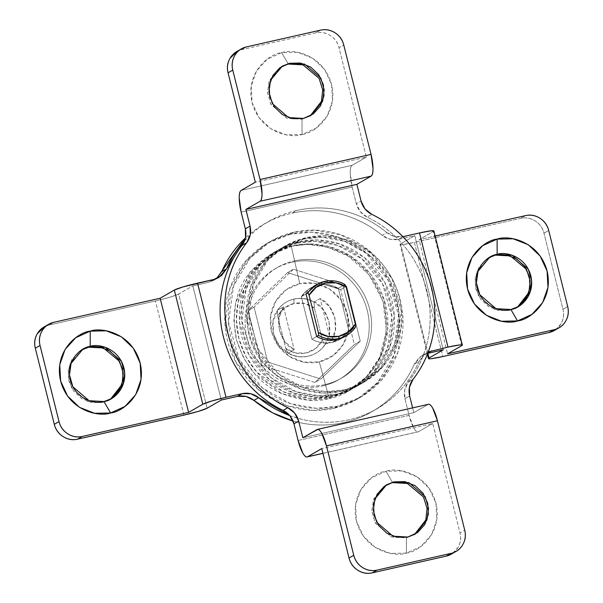 <?xml version="1.0" encoding="UTF-8"?>
<svg xmlns="http://www.w3.org/2000/svg" width="603" height="603" viewBox="0 0 603 603"><rect width="100%" height="100%" fill="white"/><g stroke="black" fill="none" stroke-linecap="round" stroke-linejoin="round"><path stroke-width="0.45" stroke-dasharray="3.02 2.26" d="M385.98 485.144L373.491 499.691L371.893 511.246L375.277 523.035L391.513 536.994L406.392 537.838L407.816 537.024L406.392 537.838L391.287 536.919L374.983 522.469L371.855 510.455L373.792 498.892L385.95 485.159M392.636 482.664L386.01 471.252C373.966 472.239 349.431 490.752 356.441 521.15C364.536 551.308 395.184 557.345 406.407 553.064L406.392 537.838L406.407 553.064L390.412 553.396L375.3 547.449L363.375 536.127L356.441 521.15L355.566 504.817L360.88 489.591L371.569 477.81L386.01 471.252L402.005 470.92L417.118 476.875L429.05 488.196L435.977 503.166L436.851 519.507L431.544 534.725L420.849 546.514L406.407 553.064C418.452 552.077 442.986 533.565 435.977 503.166C427.889 473.008 397.234 466.978 386.01 471.252L392.636 482.664M310.048 115.98L302.028 119.251L310.108 115.942M302.028 119.251L302.043 134.477C314.088 133.489 338.615 114.977 331.612 84.571C323.517 54.413 292.862 48.383 281.646 52.657L288.272 64.069L281.646 52.657L297.641 52.333L312.753 58.28L324.678 69.601L331.612 84.571L332.487 100.912L327.173 116.13L316.485 127.919L302.043 134.477L286.048 134.801L270.935 128.854L259.004 117.532L252.077 102.563L251.202 86.221L256.509 71.003L267.204 59.215L281.646 52.657C269.601 53.644 245.067 72.164 252.077 102.563C260.164 132.72 290.819 138.75 302.043 134.477L302.028 119.251L286.922 118.324L270.619 103.882L267.483 91.86L269.428 80.297L281.586 66.571L269.126 81.103L267.528 92.651L270.905 104.447L287.149 118.399L302.028 119.251M346.273 335.637L353.652 328.13L343.047 285.588L338.321 288.309L348.926 330.859C344.871 336.896 339.308 340.71 332.238 342.308A29.509 28.349 60 0 1 311.932 339.225C318.407 342.881 325.175 343.906 332.238 342.308L336.964 339.579L332.238 342.308A29.509 28.349 60 0 1 311.932 339.225L301.327 296.676C305.382 290.646 310.944 286.824 318.007 285.227C325.077 283.629 331.846 284.654 338.321 288.309L324.663 284.548L310.379 288.211L301.327 296.676L311.932 339.225L301.327 296.676L311.932 339.225L316.658 336.497L311.932 339.225C318.422 342.775 325.19 343.808 332.238 342.308L336.964 339.579L332.238 342.308L339.873 339.323L348.926 330.859C344.871 336.896 339.308 340.71 332.238 342.308A29.509 28.349 60 0 0 339.888 339.316A29.509 28.349 60 0 0 348.926 330.859L353.652 328.13L343.047 285.588C336.572 281.933 329.803 280.9 322.733 282.498L316.545 284.654M452.627 553.381L457.941 547.584C460.624 543.054 461.31 538.162 459.999 532.909L432.72 423.502L321.746 448.602L432.72 423.502L459.999 532.909L464.725 530.18L459.999 532.909A19.673 18.897 60 0 1 451.594 553.976M236.459 51.752A19.673 18.897 60 0 1 241.803 49.612L246.529 46.883L241.803 49.612L315.791 32.879A19.673 18.897 60 0 1 339.029 47.72L343.755 44.991L339.029 47.72L366.307 157.127L255.325 182.227L366.307 157.127L339.029 47.72C337.718 42.466 334.793 38.388 330.256 35.494C325.718 32.592 320.894 31.718 315.791 32.879L241.803 49.612L237.77 50.991M352.152 187.058L241.17 212.158L352.152 187.058L356.313 203.731L352.152 187.058L350.185 172.805C350.177 168.554 350.825 166.059 352.129 165.305L366.307 157.127L352.129 165.305A19.673 5.231 -102.7 0 0 352.152 187.058M298.101 440.476L409.075 415.377L404.922 398.704L404.711 389.93L408.299 382.091C418.173 369.383 424.738 355.016 427.994 338.976C431.251 322.944 430.874 306.874 426.856 290.759C422.839 274.644 415.588 260.127 405.11 247.2C394.633 234.273 381.985 224.248 367.167 217.125L360.262 211.653L356.313 203.731L361.039 201.01L356.313 203.731C357.978 209.821 361.596 214.284 367.167 217.125L371.885 214.397L367.167 217.125A108.193 103.95 60 0 1 408.299 382.091C404.666 387.013 403.535 392.553 404.922 398.704L409.075 415.377L413.816 428.032C415.663 431.22 417.246 432.434 418.55 431.68L432.72 423.502L418.55 431.68L322.914 453.305L418.55 431.68A19.673 5.231 -102.7 0 1 418.105 431.846A19.673 5.231 -102.7 0 1 409.075 415.377L298.101 440.476M413.801 412.656L302.827 437.755L413.801 412.656L412.618 407.884L413.801 412.656L427.979 404.477L413.801 412.656M428.273 404.342L316.997 429.577M409.648 395.975L404.922 398.704L409.648 395.975M315.791 32.879L320.517 30.15L315.791 32.879M241.155 190.405L352.129 165.305L241.155 190.405M428.424 404.304A19.673 5.231 -102.7 0 0 427.979 404.477L317.841 429.389M413.017 379.37L408.299 382.091L413.017 379.37M301.327 296.676L306.053 293.955L301.327 296.676C305.382 290.646 310.944 286.824 318.007 285.227A29.509 28.349 60 0 0 310.651 288.053A29.509 28.349 60 0 0 301.327 296.676M315.105 285.483L322.733 282.498A29.509 28.349 60 0 1 343.047 285.588L338.321 288.309L348.926 330.859L353.652 328.13L344.599 336.602M414.412 534.575L406.392 537.838L414.472 534.537M314.397 308.043A25.575 24.572 60 0 0 293.917 303.482L293.91 299.133A29.509 28.349 -120 0 1 313.99 302.088L314.397 308.043L313.99 302.088A29.509 28.349 60 0 0 293.91 299.133L294.143 298.998A29.509 28.349 -120 0 1 314.223 301.952L320.133 298.545C334.559 304.583 340.861 329.856 330.821 341.426L324.919 344.841C334.951 333.263 328.65 307.99 314.223 301.952A29.509 28.349 60 0 0 294.143 298.998A29.509 28.349 60 0 0 277.599 310.236C267.566 321.806 273.868 347.079 288.294 353.117L294.196 349.71C279.769 343.672 273.468 318.399 283.508 306.829L277.599 310.236L273.046 321.489L273.513 333.813L278.918 345.022L288.294 353.117A29.509 28.349 60 0 0 308.374 356.079A29.509 28.349 60 0 0 324.919 344.841L329.472 333.587L329.004 321.263L323.6 310.055L314.223 301.952L320.133 298.545L329.509 306.648L334.914 317.856L335.374 330.18L330.821 341.426L320.133 298.545L330.821 341.426L324.919 344.841A29.509 28.349 -120 0 1 315.738 353.245A29.509 28.349 -120 0 1 308.374 356.079A29.509 28.349 -120 0 1 288.294 353.117L288.061 353.252A29.509 28.349 60 0 0 308.141 356.215A29.509 28.349 60 0 0 315.512 353.381A29.509 28.349 60 0 0 324.685 344.969L322.394 340.107L314.397 308.043L322.394 340.107L315.768 348.391L306.249 352.951L295.591 352.951L285.769 348.391L288.061 353.252L294.196 349.71L284.82 341.615L279.423 330.406L278.955 318.083L283.508 306.829L294.196 349.71L283.508 306.829L277.599 310.236A29.509 28.349 -120 0 1 286.493 301.99A29.509 28.349 -120 0 1 294.143 298.998L293.91 299.133A29.509 28.349 60 0 0 286.267 302.126A29.509 28.349 60 0 0 277.372 310.372L277.772 316.326L285.769 348.391L277.772 316.326L284.397 308.043L293.917 303.482L304.568 303.482L314.397 308.043M291.746 262.29A63.933 61.423 60 0 0 269.556 272.466A63.933 61.423 60 0 0 251.315 349.74A63.933 61.423 60 0 0 322.582 385.965C314.615 387.767 306.55 387.933 298.402 386.463C290.254 384.993 282.641 381.993 275.563 377.47C268.478 372.948 262.463 367.242 257.526 360.353C252.589 353.471 249.099 345.926 247.049 337.725C245.006 329.524 244.562 321.293 245.73 313.025C246.891 304.764 249.567 297.091 253.757 290.02C257.948 282.943 263.338 277.003 269.918 272.202C276.498 267.4 283.779 264.099 291.746 262.29C299.721 260.488 307.779 260.323 315.927 261.792C324.075 263.27 331.688 266.27 338.773 270.792C345.851 275.315 351.866 281.021 356.803 287.902C361.74 294.792 365.237 302.337 367.28 310.53C369.322 318.731 369.767 326.969 368.606 335.23C367.446 343.499 364.762 351.165 360.571 358.242C356.381 365.312 350.999 371.252 344.411 376.053C337.831 380.862 330.557 384.164 322.582 385.965A63.933 61.423 60 0 0 344.773 375.79A63.933 61.423 60 0 0 363.021 298.523A63.933 61.423 60 0 0 291.746 262.29M324.949 384.601A63.933 61.423 -120 0 1 253.675 348.376A63.933 61.423 -120 0 1 271.923 271.101A63.933 61.423 -120 0 1 294.113 260.926C286.139 262.735 278.865 266.036 272.277 270.837C265.697 275.646 260.308 281.578 256.117 288.656C251.926 295.726 249.25 303.399 248.089 311.661C246.929 319.929 247.366 328.16 249.416 336.361C251.459 344.562 254.948 352.107 259.893 358.989C264.83 365.878 270.837 371.584 277.923 376.106C285.008 380.629 292.621 383.629 300.769 385.098C308.917 386.576 316.974 386.41 324.949 384.601C332.916 382.799 340.198 379.498 346.778 374.697C353.358 369.888 358.747 363.948 362.938 356.878C367.129 349.808 369.805 342.135 370.966 333.866C372.126 325.605 371.689 317.374 369.639 309.173C367.596 300.972 364.106 293.427 359.169 286.538C354.225 279.656 348.217 273.95 341.132 269.428C334.047 264.905 326.434 261.906 318.286 260.436C310.138 258.958 302.08 259.124 294.113 260.926A63.933 61.423 -120 0 1 365.38 297.158A63.933 61.423 -120 0 1 347.14 374.433A63.933 61.423 -120 0 1 324.949 384.601M299.774 283.659A40.431 38.848 60 0 0 271.508 331.364A40.431 38.848 60 0 0 319.281 361.875L329.223 398.462C316.613 402.382 300.55 400.656 281.036 393.277C259.787 384.126 244.863 366.059 236.263 339.09C231.213 311.314 236.014 288.784 250.675 271.508C264.627 256.554 278.156 248.135 291.272 246.243L299.774 283.659L291.272 246.243L270.204 254.617L249.823 272.586L235.728 302.631L233.881 321.135L236.557 340.228L243.687 358.205L254.443 373.559L281.458 393.473L307.929 400.113L329.223 398.462L330.957 396.782L309.836 398.417L283.568 391.829L256.765 372.074L246.092 356.833L239.014 338.999L236.361 320.057L238.193 301.704L252.175 271.885L272.405 254.059L293.307 245.753C283.568 247.954 274.682 251.986 266.647 257.85C258.604 263.722 252.031 270.973 246.913 279.611C241.795 288.249 238.524 297.611 237.107 307.703C235.69 317.804 236.225 327.851 238.72 337.868C241.223 347.878 245.481 357.097 251.519 365.501C257.549 373.913 264.89 380.877 273.536 386.402C282.189 391.927 291.483 395.583 301.432 397.385C311.382 399.178 321.226 398.982 330.957 396.782C340.695 394.573 349.582 390.54 357.617 384.676C365.659 378.812 372.232 371.561 377.35 362.923C382.468 354.285 385.739 344.916 387.156 334.823C388.573 324.731 388.038 314.676 385.543 304.658C383.041 294.648 378.782 285.438 372.744 277.026C366.714 268.621 359.373 261.649 350.727 256.124C342.074 250.607 332.781 246.944 322.831 245.142C312.882 243.348 303.038 243.552 293.307 245.753L309.309 243.944L328.725 246.454L350.245 255.823L370.423 273.95L384.239 300.023L387.721 329.487L380.885 356.2L367.302 376.189L348.662 390.262L330.957 396.782L329.223 398.462L347.064 391.89L365.855 377.712L379.543 357.564L386.433 330.632L382.92 300.95L368.998 274.659L348.655 256.396L326.977 246.951L307.402 244.426L291.272 246.243C303.874 242.323 319.937 244.049 339.459 251.428C360.707 260.579 375.631 278.646 384.232 305.615C389.282 333.391 384.48 355.921 369.82 373.197C355.868 388.144 342.338 396.563 329.223 398.462L319.281 361.875A40.431 38.848 60 0 0 347.547 314.171A40.431 38.848 60 0 0 299.774 283.659L315.067 283.35L329.517 289.033L340.921 299.857L347.547 314.171L348.383 329.788L343.303 344.336L333.082 355.604L319.281 361.875L303.987 362.184L289.538 356.501L278.134 345.677L271.508 331.364L270.672 315.746L275.752 301.191L285.973 289.93L299.774 283.659M290.427 234.213L267.159 243.311L246.408 260.255L230.022 287.955L224.987 324.399L235.645 361.604L258.951 390.058L286.885 405.646L312.776 410.357L333.836 408.314L337.379 406.271L316.319 408.314L290.427 403.603L262.501 388.008L239.187 359.561L228.529 322.356L233.565 285.912L249.959 258.212L270.702 241.268L293.97 232.17L290.427 234.213L293.97 232.17C282.747 234.71 272.503 239.361 263.24 246.122C253.976 252.883 246.393 261.242 240.491 271.199C234.59 281.156 230.821 291.958 229.193 303.588C227.557 315.226 228.175 326.818 231.055 338.358C233.934 349.906 238.848 360.519 245.798 370.212C252.755 379.905 261.212 387.94 271.184 394.309C281.156 400.671 291.875 404.892 303.347 406.965C314.811 409.038 326.155 408.804 337.379 406.271C348.602 403.731 358.845 399.08 368.109 392.319C377.372 385.558 384.963 377.199 390.857 367.242C396.759 357.285 400.528 346.484 402.163 334.846C403.799 323.216 403.173 311.623 400.294 300.083C397.422 288.536 392.5 277.915 385.551 268.222C378.594 258.529 370.136 250.501 360.164 244.132C350.192 237.763 339.474 233.549 328.009 231.477C316.537 229.404 305.193 229.637 293.97 232.17L315.03 230.127L340.921 234.838L368.855 250.426L392.161 278.88L402.827 316.085L397.792 352.529L381.398 380.229L360.647 397.173L337.379 406.271L333.836 408.314L357.104 399.216L377.855 382.272L394.241 354.572L399.276 318.128L388.618 280.923L365.312 252.476L337.379 236.881L311.487 232.17L290.427 234.213C301.651 231.68 312.995 231.446 324.467 233.519C335.931 235.592 346.65 239.813 356.622 246.175C366.594 252.544 375.051 260.579 382.008 270.272C388.958 279.965 393.872 290.578 396.751 302.126C399.631 313.666 400.256 325.258 398.621 336.896C396.985 348.526 393.216 359.328 387.314 369.285C381.413 379.242 373.83 387.601 364.566 394.362C355.303 401.123 345.059 405.774 333.836 408.314C322.613 410.854 311.269 411.08 299.797 409.007C288.332 406.942 277.614 402.721 267.642 396.352C257.669 389.983 249.212 381.955 242.255 372.262C235.306 362.569 230.384 351.948 227.512 340.401C224.633 328.861 224.007 317.268 225.643 305.638C227.278 294 231.047 283.206 236.949 273.249C242.851 263.292 250.433 254.926 259.697 248.165C268.961 241.404 279.204 236.753 290.427 234.213M348.926 330.859L355.544 327.037L348.926 330.859L338.321 288.309C331.846 284.654 325.077 283.629 318.007 285.227A29.509 28.349 60 0 1 338.321 288.309L344.931 284.495L338.321 288.309L348.926 330.859M296.699 243.115L276.355 251.067L258.212 265.878L243.883 290.096L239.481 321.964L248.805 354.489L269.179 379.362L293.601 392.998L316.243 397.113L334.65 395.327L337.017 393.963L318.603 395.756L295.96 391.633L271.546 378.006L251.165 353.124L241.841 320.6L246.243 288.731L260.579 264.513L278.714 249.702L299.065 241.75L296.699 243.115L299.065 241.75C308.872 239.527 318.791 239.323 328.823 241.14C338.848 242.949 348.217 246.642 356.938 252.205C365.652 257.775 373.053 264.8 379.129 273.272C385.211 281.744 389.508 291.03 392.025 301.123C394.543 311.216 395.086 321.346 393.653 331.522C392.221 341.697 388.927 351.134 383.772 359.84C378.616 368.546 371.983 375.857 363.88 381.767C355.778 387.676 346.823 391.746 337.017 393.963C327.203 396.186 317.284 396.39 307.259 394.573C297.226 392.764 287.857 389.071 279.136 383.508C270.423 377.938 263.021 370.92 256.946 362.441C250.863 353.969 246.567 344.682 244.049 334.59C241.532 324.497 240.989 314.367 242.421 304.191C243.853 294.015 247.147 284.578 252.303 275.873C257.458 267.167 264.091 259.855 272.194 253.946C280.297 248.037 289.252 243.966 299.065 241.75L317.472 239.964L340.115 244.079L364.529 257.715L384.91 282.588L394.234 315.113L389.832 346.981L375.496 371.199L357.36 386.01L334.65 395.327L354.994 387.375L373.136 372.564L387.465 348.346L391.867 316.477L382.551 283.953L362.169 259.071L337.748 245.444L315.113 241.321L296.699 243.115C306.512 240.891 316.432 240.687 326.457 242.504C336.482 244.313 345.858 248.006 354.572 253.569C363.292 259.139 370.687 266.157 376.769 274.636C382.845 283.109 387.149 292.395 389.659 302.487C392.176 312.58 392.719 322.711 391.294 332.886C389.862 343.062 386.568 352.499 381.413 361.205C376.249 369.91 369.624 377.214 361.521 383.131C353.418 389.041 344.464 393.111 334.65 395.327C324.836 397.543 314.917 397.746 304.892 395.937C294.867 394.128 285.49 390.435 276.777 384.872C268.056 379.302 260.662 372.277 254.579 363.805C248.504 355.333 244.207 346.047 241.69 335.954C239.172 325.861 238.63 315.731 240.062 305.555C241.486 295.38 244.78 285.943 249.944 277.237C255.099 268.531 261.732 261.22 269.827 255.31C277.93 249.401 286.885 245.331 296.699 243.115M303.784 239.022L283.44 246.974L265.305 261.792L250.969 286.01L246.567 317.871L255.891 350.403L276.272 375.277L300.686 388.905L323.329 393.028L341.735 391.241L344.102 389.877L325.688 391.664L303.053 387.541L278.631 373.913L258.257 349.039L248.933 316.507L253.335 284.646L267.664 260.428L285.807 245.609L306.151 237.657L303.784 239.022C293.978 241.245 285.023 245.308 276.92 251.217C268.817 257.134 262.184 264.438 257.029 273.144C251.873 281.85 248.579 291.294 247.147 301.462C245.715 311.638 246.258 321.776 248.775 331.869C251.293 341.954 255.589 351.24 261.672 359.72C267.747 368.192 275.149 375.209 283.862 380.779C292.583 386.35 301.952 390.035 311.977 391.852C322.01 393.661 331.929 393.458 341.735 391.241C351.549 389.018 360.504 384.955 368.606 379.038C376.709 373.129 383.342 365.817 388.498 357.112C393.653 348.406 396.947 338.969 398.379 328.793C399.812 318.625 399.269 308.487 396.751 298.395C394.234 288.302 389.937 279.023 383.855 270.543C377.779 262.071 370.378 255.046 361.664 249.484C352.943 243.914 343.574 240.228 333.542 238.411C323.517 236.602 313.598 236.806 303.784 239.022L306.151 237.657C315.964 235.441 325.884 235.238 335.909 237.047C345.934 238.863 355.31 242.549 364.024 248.119C372.744 253.69 380.139 260.707 386.221 269.179C392.297 277.659 396.593 286.938 399.111 297.03C401.628 307.123 402.171 317.261 400.739 327.429C399.314 337.605 396.02 347.049 390.857 355.747C385.701 364.453 379.068 371.765 370.973 377.682C362.87 383.591 353.916 387.654 344.102 389.877C334.288 392.093 324.369 392.297 314.344 390.488C304.319 388.671 294.942 384.985 286.229 379.415C277.508 373.852 270.114 366.828 264.031 358.355C257.956 349.876 253.652 340.597 251.142 330.504C248.624 320.412 248.082 310.274 249.506 300.106C250.938 289.93 254.232 280.493 259.388 271.787C264.551 263.081 271.177 255.77 279.279 249.861C287.382 243.944 296.337 239.881 306.151 237.657L324.557 235.871L347.2 239.994L371.621 253.622L391.995 278.496L401.319 311.027L396.917 342.888L382.588 367.106L364.446 381.925L341.735 391.241L362.086 383.282L380.222 368.471L394.558 344.253L398.96 312.384L389.636 279.86L369.255 254.986L344.841 241.358L322.198 237.235L303.784 239.022M112.294 397.95L102.555 402.367L110.628 399.065M519.221 305.909L509.482 310.334L517.555 307.033M555.582 329.766L560.888 323.969C563.579 319.439 564.265 314.547 562.953 309.294L543.981 233.188C542.67 227.926 539.745 223.856 535.208 220.954C530.67 218.06 525.846 217.186 520.736 218.339L525.462 215.618L520.736 218.339L414.382 242.398L402.683 244.554C400 244.841 399.307 244.607 400.611 243.853L414.789 235.675L443.25 349.838L414.789 235.675L398.575 239.338L389.983 239.248L382.166 235.321A108.193 103.95 60 0 0 291.942 213.206L296.668 210.485A108.193 103.95 -120 0 1 386.892 232.592L382.166 235.321C369.36 224.798 355.039 217.6 339.203 213.718C323.359 209.836 307.613 209.663 291.942 213.206C276.28 216.748 262.29 223.645 249.974 233.896L245.481 237.861M254.074 307.123L267.77 362.049L320.856 379.053L360.255 341.132L346.559 286.206L293.473 269.202L254.074 307.123L267.77 362.049L320.856 379.053L314.954 382.46L261.868 365.456L267.77 362.049L261.868 365.456L248.172 310.53L254.074 307.123L248.172 310.53L287.563 272.609L293.473 269.202L254.074 307.123M216.673 278.45L209.037 282.212L192.824 285.875L221.293 400.038L192.824 285.875L178.654 294.053L169.895 297.211L155.431 300.965L49.077 325.017L53.795 322.296L49.077 325.017L45.037 326.404M289.779 415.633A108.193 103.95 -120 0 0 348.858 419.778A108.193 103.95 -120 0 0 375.179 409.776A108.193 103.95 -120 0 0 419.01 361.393L426.675 352.763L424.128 354.541L419.01 361.393L414.284 364.122A108.193 103.95 60 0 1 370.453 412.505A108.193 103.95 60 0 1 344.132 422.507A108.193 103.95 60 0 1 293.013 420.969L296.872 421.994C312.716 425.876 328.469 426.05 344.132 422.507C359.795 418.964 373.785 412.068 386.101 401.817C398.417 391.566 407.809 379.001 414.284 364.122L419.409 357.262L427.753 353.343L421.949 355.491L414.284 364.122L419.01 361.393C412.535 376.272 403.143 388.837 390.827 399.088C378.511 409.339 364.521 416.236 348.858 419.778C333.188 423.321 317.442 423.155 301.598 419.273L289.809 415.663M244.577 240.831L254.7 231.175C267.016 220.924 281.006 214.027 296.668 210.485C312.339 206.942 328.085 207.108 343.929 210.99C359.765 214.872 374.086 222.077 386.892 232.592L394.709 236.527L403.301 236.617C397.317 237.816 391.844 236.474 386.892 232.592L382.166 235.321C387.118 239.203 392.591 240.537 398.575 239.338L403.301 236.617L398.575 239.338L414.789 235.675L400.611 243.853A19.673 1.56 166 0 0 400.03 244.449A19.673 1.56 166 0 0 414.382 242.398L442.843 356.554L414.382 242.398L520.736 218.339A19.673 18.897 60 0 1 543.981 233.188L562.953 309.294L567.679 306.565L562.953 309.294A19.673 18.897 60 0 1 554.549 330.361M218.851 277.493L214.125 280.222L209.037 282.212L213.764 279.483L209.037 282.212L192.824 285.875L178.654 294.053L207.115 408.216L178.654 294.053A19.673 1.56 166 0 1 155.431 300.965L49.077 325.017A19.673 18.897 60 0 0 43.725 327.158M433.896 231.009L419.108 239.67L435.147 236.044L419.108 239.67L447.569 353.833L419.108 239.67L433.286 231.492A19.673 1.56 166 0 0 433.866 230.896M183.892 415.128L155.431 300.965L183.892 415.128M427.904 353.305L400.611 243.853L427.904 353.305M489.063 257.639L476.574 272.187L474.983 283.734L478.36 295.53L494.596 309.49L509.482 310.334L498.689 310.553L488.498 306.543L480.455 298.907L475.782 288.807L475.187 277.787L478.774 267.521L485.98 259.576L495.719 255.152L506.512 254.933M548.7 230.459L543.981 233.188L548.7 230.459M461.747 345.655L433.286 231.492L461.747 345.655M82.136 349.68L69.647 364.227L68.056 375.775L71.433 387.563L87.669 401.523L102.555 402.367L91.769 402.593L81.571 398.575L73.528 390.94L68.855 380.847L68.267 369.827L71.847 359.561L79.053 351.609L88.799 347.192M244.554 240.899A108.193 103.95 -120 0 1 268.471 221.55A108.193 103.95 -120 0 1 296.668 210.485L291.942 213.206A108.193 103.95 60 0 0 263.745 224.271A108.193 103.95 60 0 0 245.481 237.876M214.125 280.222L216.387 278.684M293.473 269.202L287.563 272.609L340.65 289.613L346.559 286.206L293.473 269.202M346.559 286.206L340.65 289.613L354.345 344.539L360.255 341.132L346.559 286.206M360.255 341.132L354.345 344.539L314.954 382.46L320.856 379.053L360.255 341.132M314.954 382.46L261.868 365.456L248.172 310.53L287.563 272.609L340.65 289.613L354.345 344.539L314.954 382.46M293.91 299.133L293.917 303.482A25.575 24.572 60 0 0 277.772 316.326L277.372 310.372A29.509 28.349 -120 0 1 293.91 299.133M322.394 340.107L324.685 344.969A29.509 28.349 -120 0 1 308.141 356.215A29.509 28.349 -120 0 1 288.061 353.252L285.769 348.391A25.575 24.572 60 0 0 306.249 352.951A25.575 24.572 60 0 0 322.394 340.107M386.681 484.729L385.264 485.543M310.824 115.55L309.407 116.364M418.143 431.838L322.937 453.373M241.441 48.873L240.152 49.619M455.009 552.009L456.056 551.398M313.432 286.448L310.379 288.211L313.432 286.448M339.873 339.323L343.16 337.431L339.873 339.323M282.317 66.134L280.892 66.956M415.188 534.137L413.771 534.959M275.217 268.757L277.576 267.393M292.199 246.009L290.156 246.506M267.159 243.311L270.702 241.268M276.355 251.067L278.714 249.702M283.44 246.974L285.807 245.609M111.344 398.666L109.927 399.488M518.271 306.633L516.854 307.447M427.399 354.247L400.023 244.426M376.83 408.842L372.104 411.57M263.971 224.143L268.697 221.414M47.418 325.032L48.715 324.286M421.949 355.491L426.675 352.763M559.011 327.791L557.963 328.394M489.764 257.217L488.347 258.039M82.837 349.258L81.42 350.072M362.086 383.282L364.446 381.925M354.994 387.375L357.36 386.01M357.104 399.216L360.647 397.173M367.302 376.189L365.855 377.712M339.112 379.506L341.479 378.141"/><path stroke-width="0.9" d="M385.95 485.159L394.053 481.842L408.94 482.686L425.175 496.646L428.552 508.442L426.962 519.99L415.188 534.137L407.816 537.024L417.555 532.6L424.761 524.655L428.349 514.389L427.753 503.369L423.08 493.269L415.037 485.634L404.839 481.624L394.053 481.842L384.315 486.267L377.109 494.211L373.521 504.477L374.116 515.497L378.79 525.597L386.832 533.233L397.023 537.243L407.816 537.024L392.93 536.18L376.694 522.221L373.31 510.424L374.908 498.877L386.681 484.729L394.053 481.842L385.98 485.144M310.108 115.942L321.459 101.379L322.703 89.862L319.085 78.307L302.925 64.838L288.272 64.069L289.689 63.255L304.568 64.099L320.811 78.058L324.188 89.847L322.59 101.394L310.824 115.55L303.445 118.429L313.183 114.012L320.397 106.06L323.977 95.794L323.389 84.774L318.716 74.682L310.666 67.046L300.475 63.029L289.689 63.255L279.95 67.672L272.737 75.624L269.157 85.89L269.745 96.91L274.418 107.002L282.468 114.638L292.659 118.648L303.445 118.429L288.566 117.585L272.33 103.626L268.946 91.837L270.543 80.282L282.317 66.134L289.689 63.255L288.272 64.069L302.94 64.845L319.108 78.352L322.711 89.93L321.437 101.455L310.048 115.98M346.506 335.494A29.509 28.349 -120 0 1 338.856 338.494A29.509 28.349 -120 0 1 318.55 335.404L318.361 332.502L309.068 295.221L307.937 292.862A29.509 28.349 -120 0 1 317.268 284.239A29.509 28.349 -120 0 1 324.625 281.413A29.509 28.349 -120 0 1 344.931 284.495L346.062 286.855L355.355 324.135L355.544 327.037L355.355 324.135A27.542 26.457 -120 0 1 338.856 336.316L338.856 338.494A29.509 28.349 60 0 0 355.544 327.037A29.509 28.349 -120 0 1 346.506 335.494L343.16 337.431L336.964 339.579C329.916 341.079 323.14 340.047 316.658 336.497C323.133 340.152 329.901 341.177 336.964 339.579L346.273 335.637M237.77 50.991L230.112 58.144C227.429 62.674 226.743 67.566 228.047 72.82L255.325 182.227L241.155 190.405C239.851 191.159 239.195 193.653 239.203 197.905L241.17 212.158L245.331 228.831L245.534 237.605L241.954 245.444C232.08 258.152 225.514 272.518 222.258 288.558C218.995 304.59 219.379 320.66 223.396 336.776C227.414 352.891 234.657 367.408 245.142 380.335C255.619 393.262 268.267 403.294 283.086 410.417L289.99 415.882L293.94 423.803L298.101 440.476L302.834 453.132C304.688 456.32 306.264 457.534 307.568 456.78L321.746 448.602L349.024 558.009C350.328 563.262 353.252 567.34 357.79 570.234C362.328 573.136 367.152 574.003 372.262 572.85L446.25 556.117L452.627 553.381M317.841 429.389L302.827 437.755L298.666 421.075L293.94 423.803L298.101 440.476A19.673 5.231 77.3 0 0 307.123 456.946A19.673 5.231 77.3 0 0 307.568 456.78L322.914 453.305L307.568 456.78L321.746 448.602L349.024 558.009L353.75 555.28L326.472 445.873L437.446 420.773L464.725 530.18C466.036 535.434 465.35 540.326 462.659 544.856C459.976 549.393 456.079 552.235 450.976 553.388L376.988 570.121C371.878 571.282 367.054 570.408 362.516 567.506C357.978 564.612 355.054 560.534 353.75 555.28L326.472 445.873L321.731 433.218C319.884 430.037 318.301 428.823 316.997 429.577L302.827 437.755L298.666 421.075L294.709 413.153L287.812 407.688C272.993 400.565 260.345 390.54 249.868 377.614C239.383 364.687 232.14 350.162 228.122 334.054C224.105 317.939 223.721 301.862 226.984 285.83C230.24 269.797 236.806 255.423 246.68 242.715L250.26 234.876L250.057 226.11L245.896 209.429L356.878 184.33L361.039 201.01L364.988 208.924L371.885 214.397C386.704 221.52 399.359 231.544 409.836 244.471C420.314 257.398 427.565 271.915 431.582 288.03C435.6 304.146 435.977 320.216 432.72 336.255C429.464 352.288 422.891 366.662 413.017 379.37L409.437 387.209L409.648 395.975L412.618 407.884L409.648 395.975C408.261 389.824 409.392 384.292 413.017 379.37A108.193 103.95 -120 0 0 371.885 214.397C366.322 211.555 362.704 207.093 361.039 201.01L356.878 184.33L371.049 176.151C372.36 175.398 373.008 172.895 373.001 168.652L371.033 154.398L260.051 179.498L232.773 70.091C231.469 64.838 232.155 59.946 234.838 55.416C237.522 50.886 241.419 48.036 246.529 46.883L320.517 30.15C325.62 28.997 330.444 29.864 334.982 32.766C339.519 35.66 342.444 39.738 343.755 44.991L371.033 154.398L343.755 44.991A19.673 18.897 -120 0 0 320.517 30.15L246.529 46.883A19.673 18.897 -120 0 0 241.185 49.024A19.673 18.897 -120 0 0 232.773 70.091L228.047 72.82L255.325 182.227L241.155 190.405A19.673 5.231 77.3 0 0 241.17 212.158L245.331 228.831L250.057 226.11L245.896 209.429L260.074 201.251C261.378 200.498 262.026 198.003 262.026 193.751L260.051 179.498L232.773 70.091L228.047 72.82A19.673 18.897 60 0 1 236.459 51.752M316.545 284.654L306.053 293.955L316.658 336.497L318.55 335.404L316.658 336.497L306.053 293.955L315.105 285.483L313.432 286.448L316.997 284.39M451.594 553.976A19.673 18.897 60 0 1 446.25 556.117L450.976 553.388L446.25 556.117L372.262 572.85L376.988 570.121L450.976 553.388A19.673 18.897 -120 0 0 456.32 551.248A19.673 18.897 -120 0 0 464.725 530.18L437.446 420.773L432.713 408.118C430.859 404.937 429.283 403.724 427.979 404.477M316.997 429.577A19.673 5.231 77.3 0 1 317.442 429.404A19.673 5.231 77.3 0 1 326.472 445.873L437.446 420.773A19.673 5.231 -102.7 0 0 428.424 404.304M356.878 184.33L245.896 209.429L260.074 201.251L371.049 176.151L356.878 184.33M371.049 176.151A19.673 5.231 -102.7 0 0 371.033 154.398L260.051 179.498A19.673 5.231 77.3 0 1 260.074 201.251L371.049 176.151M287.812 407.688A108.193 103.95 -120 0 1 246.68 242.715L241.954 245.444A108.193 103.95 60 0 0 283.086 410.417L287.812 407.688C293.382 410.53 297 414.992 298.666 421.075L293.94 423.803C292.274 417.721 288.656 413.251 283.086 410.417L287.812 407.688M246.68 242.715L241.954 245.444C245.587 240.522 246.71 234.982 245.331 228.831L250.057 226.11C251.436 232.261 250.313 237.793 246.68 242.715M349.024 558.009A19.673 18.897 60 0 0 372.262 572.85L376.988 570.121A19.673 18.897 -120 0 1 353.75 555.28L349.024 558.009M281.586 66.571L288.272 64.069L281.609 66.556M414.472 534.537L425.824 519.974L427.075 508.45L423.449 496.902L407.289 483.433L392.636 482.664L407.311 483.433L423.479 496.947L427.075 508.517L425.801 520.042L414.412 534.575M338.856 338.494L336.964 339.579L338.856 338.494L338.856 336.316L348.368 331.967L355.355 324.135L346.062 286.855L336.12 282.852L325.575 283.041L316.055 287.39L309.068 295.221L318.361 332.502L328.303 336.504L338.856 336.316A27.542 26.457 -120 0 1 318.361 332.502L318.55 335.404A29.509 28.349 60 0 0 338.856 338.494M110.628 399.065L121.987 384.503L123.231 372.978L119.605 361.431L103.445 347.961L88.799 347.192L90.216 346.371L105.095 347.222L121.331 361.174L124.715 372.971L123.118 384.518L111.344 398.666L103.972 401.553C112.09 400.889 128.635 388.4 123.909 367.898C118.452 347.562 97.784 343.491 90.216 346.371L90.201 331.145C101.425 326.871 132.072 332.901 140.167 363.059C147.177 393.458 122.643 411.977 110.598 412.965L103.972 401.553L110.598 412.965L125.04 406.407L135.735 394.618L141.042 379.4L140.167 363.059L133.24 348.089L121.309 336.768L106.196 330.821L90.201 331.145L75.759 337.703L65.071 349.491L59.757 364.709L60.632 381.051L67.559 396.02L79.49 407.342L94.603 413.289L110.598 412.965C99.374 417.238 68.727 411.201 60.632 381.051C53.622 350.644 78.156 332.132 90.201 331.145L90.216 346.371C82.091 347.042 65.546 359.524 70.272 380.026C75.729 400.369 96.405 404.432 103.972 401.553L89.093 400.709L72.85 386.749L69.473 374.96L71.064 363.405L82.837 349.258L90.216 346.371L88.799 347.192L99.585 346.966L109.776 350.984L117.819 358.619L122.492 368.712L123.087 379.732L119.5 389.998L112.294 397.95M517.555 307.033L528.914 292.463L530.158 280.945L526.532 269.39L510.372 255.921L495.719 255.152L497.136 254.338L512.022 255.182L528.258 269.142L531.635 280.93L530.045 292.485L518.271 306.633L510.899 309.512C519.017 308.849 535.562 296.359 530.836 275.857C525.379 255.521 504.711 251.451 497.136 254.338L497.128 239.112C508.352 234.831 538.999 240.868 547.094 271.018C554.097 301.425 529.57 319.937 517.525 320.924L510.899 309.512L517.525 320.924L531.967 314.367L542.655 302.585L547.969 287.36L547.094 271.018L540.16 256.049L528.236 244.728L513.123 238.78L497.128 239.112L482.686 245.662L471.991 257.451L466.684 272.669L467.559 289.01L474.486 303.98L486.417 315.301L501.53 321.256L517.525 320.924C506.301 325.198 475.646 319.168 467.559 289.01C460.549 258.612 485.083 240.092 497.128 239.112L497.136 254.338C489.018 255.001 472.473 267.491 477.199 287.993C482.656 308.329 503.332 312.399 510.899 309.512L496.013 308.668L479.777 294.709L476.4 282.92L477.991 271.365L489.764 257.217L497.136 254.338L489.063 257.639M45.037 326.404L37.386 333.549C34.695 338.087 34.009 342.979 35.321 348.233L54.3 424.339L35.321 348.233L40.047 345.504L59.019 421.61L40.047 345.504C38.735 340.25 39.421 335.358 42.112 330.828C44.795 326.291 48.692 323.449 53.795 322.296L160.157 298.236L174.327 290.058L202.796 404.221L188.618 412.399L82.264 436.459C77.154 437.612 72.33 436.738 67.792 433.843C63.255 430.941 60.33 426.864 59.019 421.61L54.3 424.339C55.604 429.592 58.529 433.67 63.066 436.564C67.604 439.466 72.428 440.341 77.538 439.18L183.892 415.128A19.673 1.56 -14 0 0 207.115 408.216L221.293 400.038L237.499 396.375L246.092 396.465L253.908 400.392L272.503 412.784L293.013 420.977A108.193 103.95 60 0 1 253.908 400.392C248.956 396.518 243.484 395.176 237.499 396.375L221.293 400.038L207.115 408.216L198.357 411.367L183.892 415.128L77.538 439.18L82.264 436.459L188.618 412.399L202.796 404.221L211.555 401.07L226.012 397.309L197.55 283.154L213.764 279.483L221.391 275.722L226.517 268.87L244.577 240.831M427.037 353.501L443.25 349.838L427.037 353.501M245.481 237.861L216.673 278.45M462.335 345.074L433.874 230.919A19.673 1.56 166 0 0 419.507 232.946L402.932 236.693L419.507 232.946L447.976 347.109L428.288 351.933L447.976 347.109L459.667 344.954C462.358 344.667 463.051 344.901 461.747 345.655L447.569 353.833L553.923 329.773L549.205 332.502L442.843 356.554L431.153 358.717C428.462 359.004 427.768 358.77 429.072 358.016L443.25 349.838L429.072 358.016L427.904 353.305L429.072 358.016A19.673 1.56 -14 0 0 428.492 358.612A19.673 1.56 -14 0 0 442.843 356.554L549.205 332.502L555.582 329.766M289.809 415.663L258.634 397.663L250.818 393.736L242.225 393.646L226.012 397.309L242.225 393.646L237.499 396.375L242.225 393.646C248.21 392.447 253.682 393.789 258.634 397.663L253.908 400.392L258.634 397.663A108.193 103.95 -120 0 0 289.779 415.633M43.725 327.158A19.673 18.897 60 0 0 35.321 348.233L40.047 345.504A19.673 18.897 -120 0 1 48.451 324.437A19.673 18.897 -120 0 1 53.795 322.296L160.157 298.236L188.618 412.399L160.157 298.236L174.327 290.058L202.796 404.221A19.673 1.56 -14 0 1 226.012 397.309L197.55 283.154A19.673 1.56 166 0 0 174.327 290.058L183.086 286.907L213.764 279.483L218.437 277.734M554.549 330.361A19.673 18.897 60 0 1 549.205 332.502L553.923 329.773A19.673 18.897 -120 0 0 559.275 327.633A19.673 18.897 -120 0 0 567.679 306.565L548.7 230.459L567.679 306.565C568.991 311.819 568.305 316.711 565.614 321.248C562.931 325.778 559.034 328.62 553.923 329.773L447.569 353.833L461.747 345.655A19.673 1.56 -14 0 0 462.328 345.052A19.673 1.56 -14 0 0 447.976 347.109L419.507 232.946L431.205 230.791L433.896 231.009M435.147 236.044L525.462 215.618C530.572 214.457 535.396 215.331 539.934 218.226C544.471 221.128 547.396 225.205 548.7 230.459A19.673 18.897 -120 0 0 525.462 215.618L435.147 236.044M427.881 353.019L431.763 350.78L427.881 353.019M506.512 254.933L516.703 258.943L524.746 266.579L529.419 276.679L530.014 287.699L526.427 297.965L519.221 305.909M245.481 237.876A108.193 103.95 60 0 0 221.791 271.591L226.517 268.87A108.193 103.95 -120 0 1 244.554 240.899M216.387 278.684L221.791 271.591L226.517 268.87L218.851 277.493M54.3 424.339A19.673 18.897 60 0 0 77.538 439.18L82.264 436.459A19.673 18.897 -120 0 1 59.019 421.61L54.3 424.339M88.799 347.192L82.136 349.68M307.937 292.862L306.053 293.955L307.937 292.862L309.068 295.221A27.542 26.457 -120 0 1 325.575 283.041A27.542 26.457 -120 0 1 346.062 286.855L344.931 284.495A29.509 28.349 60 0 0 324.625 281.413A29.509 28.349 60 0 0 307.937 292.862M310.824 115.55L310.432 115.768M322.937 453.373L307.274 456.916M428.386 404.312L317.404 429.419M240.152 49.619L236.715 51.602M451.338 554.127L455.009 552.009M415.188 534.137L414.796 534.364M428.462 358.499L427.399 354.247M43.989 327.007L47.418 325.032M557.963 328.394L554.285 330.512"/></g></svg>

